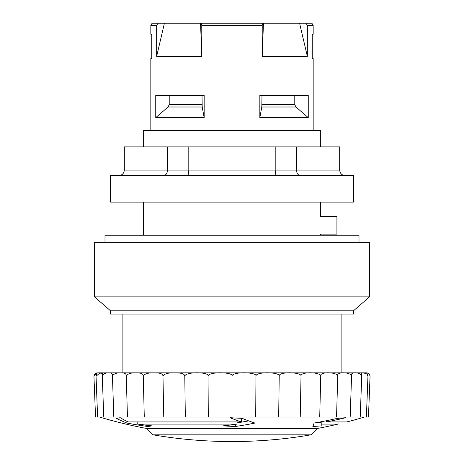 <?xml version="1.0" encoding="UTF-8"?>
<svg xmlns="http://www.w3.org/2000/svg" width="464" height="464" viewBox="0 0 464 464"><rect width="100%" height="100%" fill="white"/><g stroke="black" fill="none" stroke-linecap="round" stroke-linejoin="round"><path stroke-width="0.7" d="M336.916 216.473L319.957 216.473L319.957 234.14L336.916 234.14L336.916 216.473M97.689 372.853L366.74 372.853L341.887 372.853L341.887 314.099M104.992 242.312L104.992 235.248L359.008 235.248L359.008 242.312M94.499 242.312L369.501 242.312L369.501 296.867L94.499 296.867L94.499 242.312M153.05 434.832A467.161 467.161 0 0 0 310.95 434.832L153.05 434.832L146.96 428.736L317.04 428.736L317.04 428.405M310.95 434.832L317.04 428.736M370.052 376.211A109391.596 109391.596 92.2 0 0 368.468 417.032L95.532 417.032A109391.596 109391.596 87.8 0 0 93.948 376.211L97.254 372.952L96.413 374.216L96.048 376.211L99.859 373.004L102.376 373.549L102.277 376.211C103.397 373.665 105.931 372.569 109.875 372.928C111.882 372.876 112.74 373.972 112.445 376.211C113.622 373.665 116.771 372.569 121.893 372.928C124.996 372.876 126.446 373.972 126.249 376.211C127.443 373.665 131.115 372.569 137.257 372.928C141.358 372.876 143.359 373.972 143.266 376.211C144.443 373.665 148.526 372.569 155.504 372.928C160.474 372.876 162.968 373.972 162.974 376.211C164.105 373.665 168.473 372.569 176.071 372.928C181.766 372.876 184.672 373.972 184.782 376.211C185.409 371.368 210.557 371.954 208.029 376.211C208.208 371.368 234.256 371.954 232 376.211C231.727 371.368 257.891 371.954 255.971 376.211C255.258 371.368 280.737 371.954 279.218 376.211C278.075 371.368 302.105 371.954 301.026 376.211C299.5 371.368 321.343 371.954 320.734 376.211C318.872 371.368 337.862 371.954 337.751 376.211C335.605 371.368 351.167 371.954 351.555 376.211C349.189 371.368 360.853 371.954 361.723 376.211L361.624 373.549L361.937 373.004L362.697 372.917L365.597 373.346L367.041 374.216L367.952 376.211L366.746 372.952L368.41 373.346L369.402 374.216L370.052 376.211C369.878 374.175 368.77 373.056 366.74 372.853M361.723 376.211A109391.596 102794.479 90 0 0 360.238 417.032L364.53 417.032A462.637 462.637 0 0 1 346.857 421.933L326.401 421.933L326.401 420.72M366.398 417.032A109391.596 107729.693 90 0 1 367.952 376.211M350.187 417.032A109391.596 94735.901 90 0 1 351.555 376.211M336.539 417.032A109391.596 83798.823 90 0 1 337.751 376.211M319.719 417.032A109391.596 70315.563 90 0 1 320.734 376.211M300.237 417.032A109391.596 54695.798 90 0 1 301.026 376.211M278.673 417.032A109391.596 37414.13 90 0 1 279.218 376.211M255.699 417.032A109391.596 18995.65 90 0 1 255.971 376.211M232 417.032L232 376.211M208.301 417.032A109391.596 18995.65 90 0 0 208.029 376.211M185.327 417.032A109391.596 37414.13 90 0 0 184.782 376.211M163.763 417.032A109391.596 54695.798 90 0 0 162.974 376.211M144.281 417.032A109391.596 70315.563 90 0 0 143.266 376.211M127.461 417.032A109391.596 83798.823 90 0 0 126.249 376.211M113.813 417.032A109391.596 94735.901 90 0 0 112.445 376.211M103.762 417.032A109391.596 102794.479 90 0 0 102.277 376.211M97.602 417.032A109391.596 107729.693 90 0 0 96.048 376.211M248.669 420.883A452.632 379.61 90 0 1 237.017 422.855M241.466 421.933A456.524 268.337 -90 0 1 229.982 417.693A444.86 435.139 90 0 0 242.202 418.337A455.996 248.356 90 0 0 254.962 423.046A455.996 382.429 90 0 1 235.312 426.491A453.009 443.108 -90 0 1 223.091 425.859A453.954 393.136 -90 0 0 237.017 424.108L137.779 424.108A453.954 393.136 -90 0 0 151.699 425.859A453.009 139.989 90 0 1 147.842 426.491A455.996 406.296 90 0 1 126.968 423.046A455.996 207.019 -90 0 1 116.331 418.337A444.86 137.472 -90 0 0 120.188 417.693A456.524 185.687 90 0 0 128.134 421.933L241.466 421.933L241.466 418.511A453.166 266.365 -90 0 1 240.764 418.279M99.476 417.032A462.637 462.637 0 0 0 146.27 428.405L317.736 428.405A462.637 462.637 0 0 0 338.024 424.108L321.21 424.108L321.21 422.472A449.628 300.858 -90 0 1 314.157 423.029M321.21 422.472L321.21 425.859A453.009 303.125 -90 0 1 312.846 426.491A455.996 23.867 -90 0 0 314.076 423.046A455.996 455.37 90 0 0 337.467 418.337A444.86 297.668 90 0 0 345.831 417.693A456.524 454.024 -90 0 1 326.401 421.933M137.779 424.108L137.779 421.933M237.017 424.108L237.017 421.933M126.968 423.046L126.968 421.364M235.312 426.491L235.312 424.351M147.842 426.491L147.842 425.436M366.311 372.853L341.887 372.853M353.487 310.787L110.513 310.787L110.513 314.099L353.487 314.099L353.487 310.787L369.501 296.867M202.014 95.538L202.2 106.998L204.166 117.624L155.747 117.624L168.055 106.998L169.215 104.655L169.215 95.538M155.747 117.624L155.747 95.538L204.166 95.538L204.166 117.624M294.785 95.538L294.785 104.655L295.945 106.998L308.253 117.624L259.834 117.624L261.8 106.998L261.986 95.538M259.834 117.624L259.834 95.538L308.253 95.538L308.253 117.624M143.602 202.113L143.602 235.248M151.745 34.243L151.745 58.539L151.745 34.243L150.829 34.243L150.829 25.41L156.658 25.41L158.131 23.2L200.547 23.2L201.782 56.33L156.658 56.33L164.413 23.2M313.171 130.326L313.171 58.539L312.255 58.539L312.255 34.243L313.171 34.243L313.171 25.41L307.342 25.41L307.342 56.33L262.218 56.33L263.453 23.2L299.587 23.2L307.342 56.33M151.745 58.539L150.829 58.539L150.829 130.326M312.255 34.243L312.255 58.539M156.658 56.33L156.658 25.41M262.218 56.33L262.218 25.41L262.45 23.2L263.453 23.2M299.587 23.2L305.869 23.2L307.342 25.41M200.547 23.2L201.55 23.2L201.782 25.41L201.782 56.33M158.131 23.2L152.099 23.2L150.829 25.41M313.171 25.41L311.901 23.2L305.869 23.2M262.45 23.2L201.55 23.2M262.218 25.41L201.782 25.41M320.351 146.891L320.351 130.326L143.649 130.326L143.649 146.891M232 202.113L353.487 202.113L353.487 175.607L110.513 175.607L110.513 202.113L232 202.113M339.677 146.891L339.677 170.085L124.323 170.085L124.323 146.891L339.677 146.891M296.479 146.891L296.479 170.085C296.722 173.432 298.074 175.276 300.521 175.607M275.198 146.891L275.198 170.085C275.291 173.432 275.784 175.276 276.677 175.607M188.802 146.891L188.802 170.085C188.709 173.432 188.216 175.276 187.323 175.607M167.521 146.891L167.521 170.085C167.278 173.432 165.926 175.276 163.479 175.607M118.801 175.607C122.148 175.276 123.987 173.432 124.323 170.085M345.199 175.607C341.852 175.276 340.013 173.432 339.677 170.085M202.014 104.655L169.215 104.655M168.055 106.998L202.2 106.998M294.785 104.655L261.986 104.655M261.8 106.998L295.945 106.998M122.113 372.853L122.113 314.099M93.948 376.211C94.122 374.175 95.23 373.056 97.26 372.853M338.024 424.108L338.024 421.933M110.513 310.787L94.499 296.867M320.398 202.113L320.398 216.473M320.398 234.14L320.398 235.248M146.96 428.736L146.96 428.405"/></g></svg>
